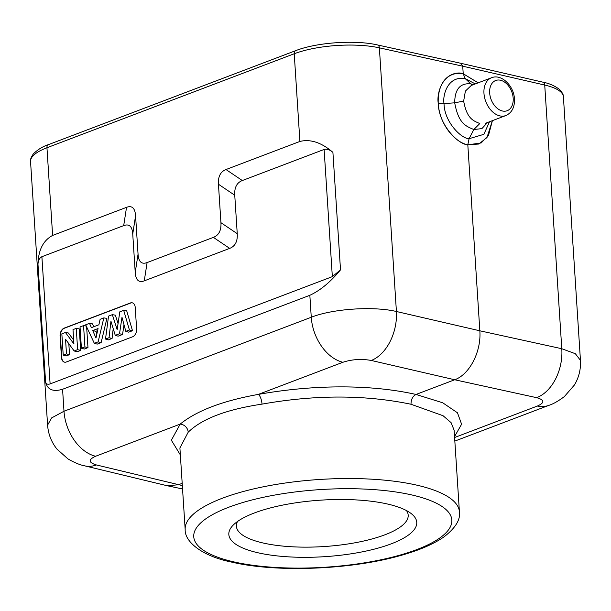 <?xml version="1.0" encoding="UTF-8"?>
<svg xmlns="http://www.w3.org/2000/svg" width="611" height="611" viewBox="0 0 611 611"><rect width="100%" height="100%" fill="white"/><g stroke="black" fill="none" stroke-linecap="round" stroke-linejoin="round"><path stroke-width="0.92" d="M580.45 360.337L575.356 353.716L561.784 348.721L544.729 85.051L462.726 66.187L460.854 63.292L377.499 44.947C355.067 39.738 316.628 42.403 295.732 50.637L48.46 144.624C42.839 146.434 37.813 149.519 33.384 153.873C31.046 157.21 30.107 159.776 30.55 161.571A60.619 18.238 176.3 0 1 46.955 147.74A4.04 2.757 -110.8 0 1 48.46 144.624M377.499 44.947A4.04 2.673 -77.6 0 1 379.37 47.841L462.726 66.187L463.222 73.771C441.959 70.089 436.453 94.552 438.27 103.274C438.591 125.018 458.746 144.883 467.812 144.754L479.841 330.795C481.43 351.493 469.66 374.421 454.706 379.759L416.03 394.454C412.715 396.195 411.043 399.457 410.997 404.253C364.958 394.691 315.299 394.645 262.012 404.131C226.597 409.401 201.997 418.756 188.203 432.183L179.901 447.955L185.179 529.584C184.591 542.018 202.745 556.4 232.119 562.204C277.837 572.95 354.052 569.544 403.52 554.666C420.628 549.694 434.131 543.752 444.021 536.855C455.455 528.011 460.579 519.671 459.419 511.85A137.406 41.334 176.3 0 0 416.221 485.019A137.406 41.334 176.3 0 0 266.633 486.142A137.406 41.334 176.3 0 0 185.179 529.584M478.146 82.844L463.222 73.771L465.185 78.598C447.221 75.443 442.456 96.194 444.029 103.58C444.273 122.055 461.534 138.88 469.08 138.705L483.874 134.328L489.51 121.757M475.305 83.928L465.185 78.598L470.806 83.837L473.357 84.669M487.54 122.506L481.888 128.615L473.831 129.524L469.08 138.705L467.812 144.754L478.818 144.036L486.998 137.513L492.359 120.68M454.546 436.598L461.603 424.225L457.456 412.784L442.738 402.794L416.03 394.454C369.388 384.029 312.633 384.709 258.331 394.408C222.748 400.793 196.696 410.699 180.176 424.118L171.363 440.21L180.352 454.912M182.185 483.339L178.45 484.76L167.361 485.783L84.669 465.834A40.41 27.067 -76.4 0 0 96.385 464.948C88.396 462.519 88.137 459.625 95.622 456.257L180.176 424.118A8.08 7.179 -131.8 0 1 188.203 432.183M459.419 511.85L454.133 430.22L451.086 422.644L443.067 415.724L410.997 404.253M254.313 512.996A94.163 28.327 -3.7 0 1 411.386 513.729A94.163 28.327 -3.7 0 1 391.277 543.821A94.163 28.327 -3.7 0 1 275.446 555.712A94.163 28.327 -3.7 0 1 233.051 525.261A94.163 28.327 -3.7 0 1 254.313 512.996M47.589 425.111L51.622 417.924L63.995 411.241L311.266 317.254C332.682 308.754 373.359 306.004 396.417 311.503L479.841 330.795L561.784 348.721A40.41 27.281 -77.7 0 1 536.649 397.677L454.706 379.759L371.282 360.467C361.544 358.703 352.073 359.306 342.893 362.27L258.331 394.408A8.08 2.963 -100.6 0 1 262.012 404.131M95.622 456.257A40.41 27.564 69.2 0 1 63.995 411.241L62.574 389.268C52.958 392.063 47.299 389.627 45.588 381.959L37.989 264.456C38.279 250.174 43.16 240.497 52.622 235.426L46.955 147.74L294.227 53.753A4.04 2.757 -110.8 0 1 295.732 50.637M37.989 264.456C38.065 260.645 39.364 258.063 41.892 256.712L123.697 225.619C129.204 223.58 132.22 226.383 132.74 234.021L135.23 272.453C135.757 280.105 138.773 282.901 144.272 280.854L229.69 248.387C235.189 246.241 237.71 241.345 237.244 233.685L234.754 195.245C234.296 187.569 236.816 182.674 242.307 180.543L324.113 149.451C326.946 148.763 329.879 149.733 332.911 152.36L340.51 269.871L332.338 276.646L50.117 383.914C47.551 384.663 46.046 384.006 45.588 381.959M132.595 336.798A6.469 4.308 -77.3 0 0 136.62 328.97L135.222 307.432A6.469 4.308 -77.3 0 0 132.228 302.804A6.469 4.308 -77.3 0 0 130.41 302.957L64.109 328.153A6.469 4.308 -77.3 0 0 60.084 335.989L61.474 357.527A6.469 4.308 -77.3 0 0 64.476 362.155A6.469 4.308 -77.3 0 0 66.293 362.002L132.595 336.798M332.911 152.36C321.523 142.523 310.518 138.88 299.902 141.446L225.994 169.537C220.495 171.676 217.982 176.579 218.448 184.239L220.93 222.671C221.388 230.347 218.875 235.25 213.384 237.374L147.098 262.57C141.599 264.609 138.582 261.814 138.055 254.176L135.573 215.736C135.039 208.091 132.022 205.288 126.53 207.343L52.622 235.426M62.574 389.268L309.846 295.289C320.324 290.439 330.543 281.969 340.51 269.871M132.373 302.842A6.469 4.308 -77.3 0 0 130.701 303.025L64.399 328.222A6.469 4.308 -77.3 0 0 60.382 336.058L61.772 357.595A6.469 4.308 -77.3 0 0 64.629 362.186M118.053 323.601L115.349 315.161L112.348 314.657L108.552 316.108L105.512 339.052L109.048 337.707L110.95 321.203L115.25 335.355L119.527 333.728L121.994 317.269L125.813 331.338L129.417 329.971L123.697 310.35L119.809 311.824L117.152 329.65L112.348 314.657M105.512 339.052L108.33 339.899L112.073 338.471L113.203 328.626M115.25 335.355L118.129 336.172L122.544 334.492L124.01 324.708M125.813 331.338L128.684 332.163L132.495 330.711L126.706 310.846L123.697 310.35M94.315 343.306L97.202 344.123L101.136 342.634L106.91 318.369L103.832 317.896L100.105 319.316L98.898 324.785L91.413 327.633L89.489 323.349L85.662 324.808L94.315 343.306L98.127 341.862L103.832 317.896M93.781 326.732L92.482 323.853L89.489 323.349M81.408 348.217L84.929 346.872L83.554 325.602L80.033 326.946L81.408 348.217L84.257 349.049L87.976 347.636L86.632 326.877M73.679 340.098L68.409 333.003L65.43 332.491L61.848 333.858L63.223 355.128L66.484 353.884L65.537 339.227L74.16 350.966L77.635 349.645L76.26 328.382L72.999 329.619L73.923 343.94L65.43 332.491M63.223 355.128L66.072 355.961L69.532 354.647L68.822 343.695M74.16 350.966L77.062 351.783L80.683 350.409L79.285 328.871L76.26 328.382M96.905 333.774L95.835 331.307L97.6 330.643M132.495 330.711L129.417 329.971M122.544 334.492L119.527 333.728M112.073 338.471L109.048 337.707M92.742 330.574L98.058 328.55L95.973 338.013L92.742 330.574L95.835 331.307M101.136 342.634L98.127 341.862M86.243 326.037L83.554 325.602M87.976 347.636L84.929 346.872M80.683 350.409L77.635 349.645M69.532 354.647L66.484 353.884M406.468 510.567A86.082 25.899 -3.7 0 1 408.194 515.165A86.082 25.899 -3.7 0 1 384.899 534.808A86.082 25.899 -3.7 0 1 291.432 546.746A86.082 25.899 -3.7 0 1 236.396 526.27A86.082 25.899 -3.7 0 1 237.519 521.489M444.029 103.58L454.699 102.824L463.65 101.082C466.926 118.71 473.051 120.68 479.818 123.537L473.831 129.524C465.91 126.149 458.571 123.827 454.699 102.824C454.798 89.214 460.167 82.882 470.806 83.837L472.517 84.982M463.65 101.082L465.391 91.092L471.295 85.448L491.481 77.773A20.209 13.786 69.2 0 0 483.965 93.353A20.209 13.786 69.2 0 0 505.839 115.555L485.653 123.223M492.397 120.657L488.54 135.191L481.185 142.943L467.812 144.815C453.492 141.966 439.172 122.696 438.224 103.259C437.4 74.725 456.837 71.059 463.214 73.717L478.184 82.829M299.902 141.446L294.227 53.753A60.619 18.238 176.3 0 1 379.37 47.841L396.417 311.503A40.41 26.586 103 0 1 371.282 360.467M438.27 103.274A8.08 2.436 176.3 0 0 444.029 103.587M542.851 82.157C549.243 83.363 554.834 85.823 559.615 89.55C562.357 92.559 563.617 94.972 563.403 96.805A60.619 18.238 176.3 0 0 544.729 85.051A4.04 2.719 -77 0 0 542.851 82.157L460.862 63.3M454.607 437.507L537.39 406.04A40.41 27.564 69.2 0 0 549.006 405.299L549.006 405.299C553.062 404.07 558.171 401.175 564.327 396.615L574.439 384.968C578.953 377.369 580.954 369.136 580.442 360.269M537.39 406.04C544.867 402.687 544.622 399.9 536.649 397.677M96.385 464.948L182.33 485.569M234.395 562.005A129.326 38.905 176.3 0 0 416.847 549.572A129.326 38.905 176.3 0 0 411.195 494.811A129.326 38.905 176.3 0 0 228.743 507.245A129.326 38.905 176.3 0 0 234.395 562.005M309.846 295.289L311.266 317.254A40.41 27.564 69.2 0 0 342.893 362.27M50.117 383.914L41.892 256.712M324.113 149.451L332.338 276.646M123.697 225.619L126.53 207.343M225.994 169.537L242.307 180.543M234.754 195.245L218.448 184.239M220.93 222.671L237.244 233.685M229.69 248.387L213.384 237.374M147.098 262.57L144.272 280.854M135.23 272.453L138.055 254.176M135.573 215.736L132.74 234.021M513.187 98.256A16.169 11.029 69.2 0 0 500.432 80.232A16.169 11.029 69.2 0 0 489.671 92.971A16.169 11.029 69.2 0 0 502.418 110.996A16.169 11.029 69.2 0 0 513.187 98.256A16.169 11.029 69.2 0 0 500.432 80.232A16.169 11.029 69.2 0 0 489.671 92.971A16.169 11.029 69.2 0 0 502.418 110.996A16.169 11.029 69.2 0 0 513.187 98.256M485.585 123.254L505.839 115.555C511.888 112.775 514.76 107.276 514.454 99.051C513.988 85.891 501.387 73.519 491.481 77.773A20.209 13.786 69.2 0 0 483.965 93.353A20.209 13.786 69.2 0 0 505.839 115.555C511.888 112.775 514.76 107.276 514.454 99.051C513.988 85.891 501.387 73.519 491.481 77.773L471.264 85.464M580.45 360.383L563.403 96.805M454.836 441.089L549.006 405.299M84.669 465.834C80.171 465.032 74.603 462.726 67.966 458.914L56.915 449.054C51.347 442.028 48.238 434.024 47.589 425.042M47.597 425.157L30.55 161.571M167.361 485.783L182.552 488.953"/></g></svg>
